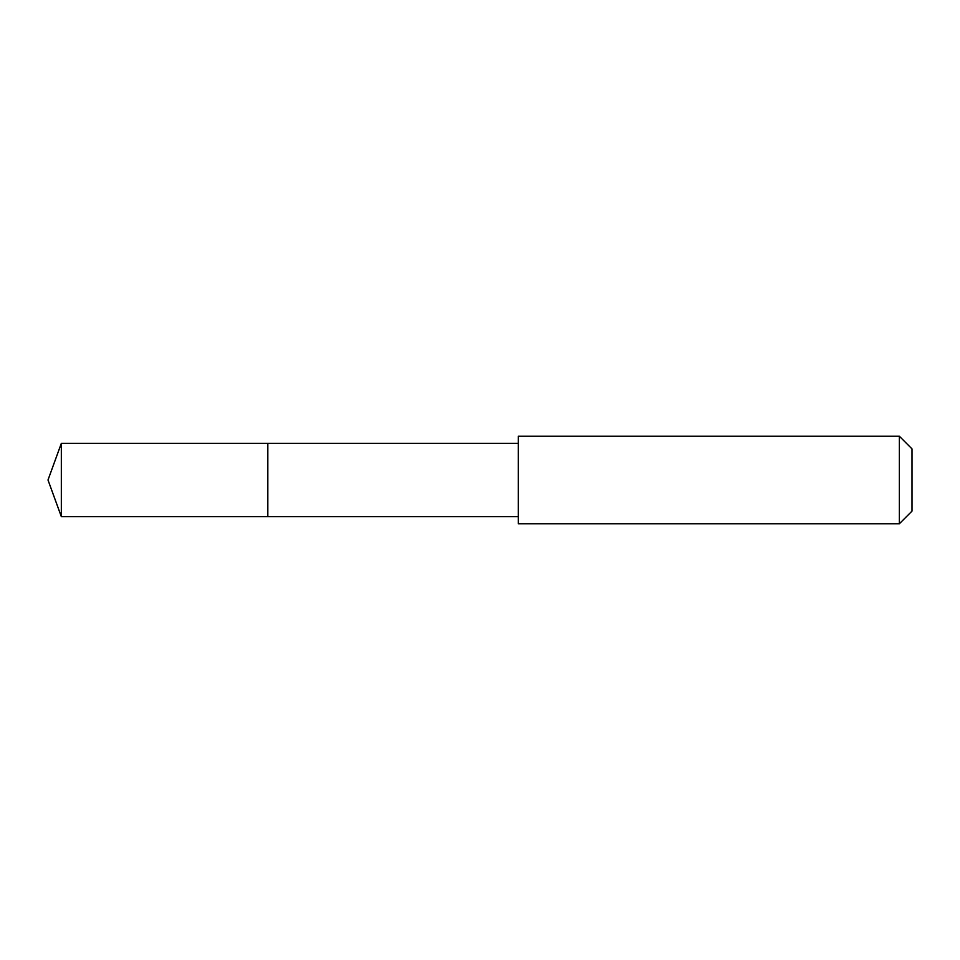 <?xml version="1.0" encoding="UTF-8"?>
<svg xmlns="http://www.w3.org/2000/svg" width="960" height="960" viewBox="0 0 960 960"><rect width="100%" height="100%" fill="white"/><g stroke="black" fill="none" stroke-linecap="round" stroke-linejoin="round"><path stroke-width="0.72" stroke-dasharray="4.8 3.6" d="M267.828 443.364L267.828 516.636L267.828 443.364M61.332 516.636L61.332 443.364M518.268 516.624L518.268 443.376M518.28 523.752L518.28 436.248M899.376 523.752L899.376 436.248M912 511.116L912 448.884"/><path stroke-width="1.44" d="M267.828 489.144L267.828 443.364L61.332 443.364L61.332 516.636L267.828 516.636L267.828 443.364L518.268 443.376L518.268 516.624L267.828 516.636L267.828 489.144M518.28 436.248L518.28 523.752L899.376 523.752L899.376 436.248L518.28 436.248L518.268 443.376M899.376 436.248L912 448.884L912 511.116L899.376 523.752M267.828 516.636L61.332 516.636L48 480L61.332 516.636M48 480L61.332 443.364M518.268 516.624L518.28 523.752"/></g></svg>
